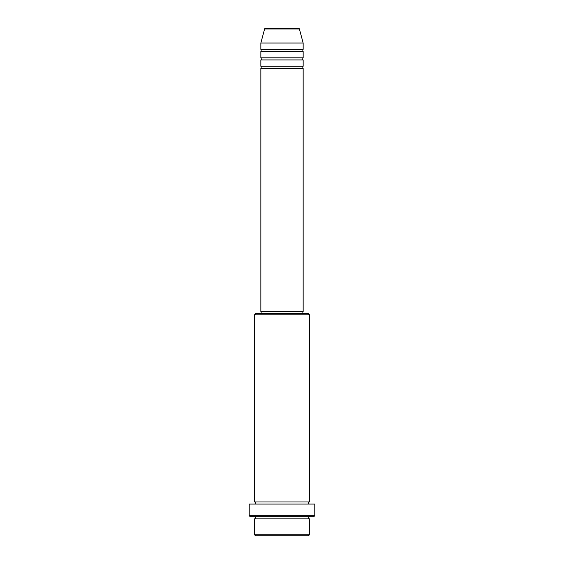 <?xml version="1.0" encoding="UTF-8"?>
<svg xmlns="http://www.w3.org/2000/svg" width="564" height="564" viewBox="0 0 564 564"><rect width="100%" height="100%" fill="white"/><g stroke="black" fill="none" stroke-linecap="round" stroke-linejoin="round"><path stroke-width="0.42" stroke-dasharray="2.82 2.11" d="M260.85 68.385L303.15 68.385M260.85 66.27L303.15 66.27M260.85 59.925L303.15 59.925M260.85 57.81L303.15 57.81M260.85 51.465L303.15 51.465M260.85 49.35L303.15 49.35M254.505 518.88L309.495 518.88M309.495 516.765L254.505 516.765L309.495 516.765M254.505 501.96L309.495 501.96M254.505 504.075L309.495 504.075L254.505 504.075M302.092 311.61L261.907 311.61L302.092 311.61M302.092 313.725L261.907 313.725L302.092 313.725M260.85 43.005L303.15 43.005M298.37 28.2L265.63 28.2M255.562 535.8L308.438 535.8M309.495 534.742L254.505 534.742M250.275 516.765L313.725 516.765M249.217 504.075L314.782 504.075M314.782 515.707L249.217 515.707M254.505 314.782L309.495 314.782M308.438 313.725L255.562 313.725M260.85 311.61L303.15 311.61M264.608 28.983L299.392 28.983"/><path stroke-width="0.85" d="M299.392 28.983L264.608 28.983A1.057 1.057 0 0 1 265.63 28.2L298.37 28.2A1.057 1.057 0 0 1 299.392 28.983L303.15 43.005L260.85 43.005L260.85 49.35A1.057 1.057 0 0 1 261.907 50.407A1.057 1.057 0 0 1 260.85 51.465L260.85 57.81A1.057 1.057 0 0 1 261.907 58.867A1.057 1.057 0 0 1 260.85 59.925L260.85 66.27A1.057 1.057 0 0 1 261.907 67.328A1.057 1.057 0 0 1 260.85 68.385L260.85 311.61L303.15 311.61L303.15 68.385L260.85 68.385M303.15 43.005L303.15 49.35A1.057 1.057 0 0 0 302.092 50.407A1.057 1.057 0 0 0 303.15 51.465L303.15 57.81A1.057 1.057 0 0 0 302.092 58.867A1.057 1.057 0 0 0 303.15 59.925L303.15 66.27A1.057 1.057 0 0 0 302.092 67.328A1.057 1.057 0 0 0 303.15 68.385M308.438 535.8L255.562 535.8L254.505 534.742L309.495 534.742L308.438 535.8M254.505 314.782L255.562 313.725L308.438 313.725L309.495 314.782L254.505 314.782L254.505 501.96A1.057 1.057 0 0 1 255.562 503.017A1.057 1.057 0 0 1 254.505 504.075M313.725 516.765L250.275 516.765L249.217 515.707L314.782 515.707L313.725 516.765M254.505 516.765A1.057 1.057 0 0 1 255.562 517.822A1.057 1.057 0 0 1 254.505 518.88L254.505 534.742M309.495 516.765A1.057 1.057 0 0 0 308.438 517.822A1.057 1.057 0 0 0 309.495 518.88L254.505 518.88M309.495 314.782L309.495 501.96A1.057 1.057 0 0 0 308.438 503.017A1.057 1.057 0 0 0 309.495 504.075M303.15 59.925L260.85 59.925M303.15 66.27L260.85 66.27M261.907 311.61L261.907 313.725M302.092 311.61L302.092 313.725M309.495 501.96L254.505 501.96M314.782 515.707L314.782 504.075L249.217 504.075L249.217 515.707M309.495 518.88L309.495 534.742M264.608 28.983L260.85 43.005M303.15 49.35L260.85 49.35M303.15 51.465L260.85 51.465M303.15 57.81L260.85 57.81"/></g></svg>
